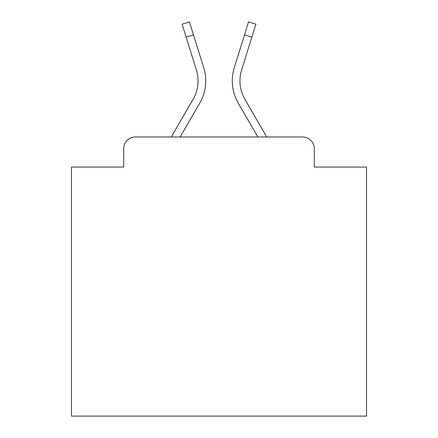 <?xml version="1.0" encoding="UTF-8"?>
<svg xmlns="http://www.w3.org/2000/svg" width="438" height="438" viewBox="0 0 438 438"><rect width="100%" height="100%" fill="white"/><g stroke="black" fill="none" stroke-linecap="round" stroke-linejoin="round"><path stroke-width="0.66" d="M123.697 148.778L123.697 167.07L123.697 148.778A11.804 11.804 0 0 1 135.501 136.974L171.285 136.974L193.125 99.245A36.589 36.589 0 0 0 196.394 70.036L182.115 24.183L189.44 21.9L203.719 67.753A44.26 44.26 0 0 1 199.766 103.089L180.149 136.974L257.851 136.974L238.234 103.089A44.26 44.26 0 0 1 234.281 67.753L248.56 21.9L255.885 24.183L251.845 37.142L244.524 34.859L234.281 67.753M314.303 167.07L314.303 148.778L314.303 167.07L366.529 167.07L366.529 416.1L71.471 416.1L71.471 167.07L123.697 167.07M314.303 148.778A11.804 11.804 0 0 0 302.499 136.974L135.501 136.974M251.845 37.142L241.606 70.036A36.589 36.589 0 0 0 244.875 99.245A36.589 36.589 0 0 1 241.606 70.036A36.589 36.589 0 0 0 244.875 99.245A36.589 36.589 0 0 1 241.606 70.036A36.589 36.589 0 0 0 244.875 99.245A36.589 36.589 0 0 1 241.606 70.036A36.589 36.589 0 0 0 244.875 99.245A36.589 36.589 0 0 1 241.606 70.036A36.589 36.589 0 0 0 244.875 99.245A36.589 36.589 0 0 1 241.606 70.036A36.589 36.589 0 0 0 244.875 99.245A36.589 36.589 0 0 1 241.606 70.036A36.589 36.589 0 0 0 244.875 99.245A36.589 36.589 0 0 1 241.606 70.036A36.589 36.589 0 0 0 244.875 99.245A36.589 36.589 0 0 1 241.606 70.036A36.589 36.589 0 0 0 244.875 99.245A36.589 36.589 0 0 1 241.606 70.036A36.589 36.589 0 0 0 244.875 99.245A36.589 36.589 0 0 1 241.606 70.036A36.589 36.589 0 0 0 244.875 99.245A36.589 36.589 0 0 1 241.606 70.036A36.589 36.589 0 0 0 244.875 99.245A36.589 36.589 0 0 1 241.606 70.036A36.589 36.589 0 0 0 244.875 99.245A36.589 36.589 0 0 1 241.606 70.036A36.589 36.589 0 0 0 244.875 99.245L266.715 136.974L302.499 136.974M193.125 99.245A36.589 36.589 0 0 0 196.394 70.036A36.589 36.589 0 0 1 193.125 99.245A36.589 36.589 0 0 0 196.394 70.036A36.589 36.589 0 0 1 193.125 99.245A36.589 36.589 0 0 0 196.394 70.036A36.589 36.589 0 0 1 193.125 99.245A36.589 36.589 0 0 0 196.394 70.036A36.589 36.589 0 0 1 193.125 99.245A36.589 36.589 0 0 0 196.394 70.036A36.589 36.589 0 0 1 193.125 99.245A36.589 36.589 0 0 0 196.394 70.036A36.589 36.589 0 0 1 193.125 99.245A36.589 36.589 0 0 0 196.394 70.036A36.589 36.589 0 0 1 193.125 99.245A36.589 36.589 0 0 0 196.394 70.036A36.589 36.589 0 0 1 193.125 99.245A36.589 36.589 0 0 0 196.394 70.036A36.589 36.589 0 0 1 193.125 99.245A36.589 36.589 0 0 0 196.394 70.036A36.589 36.589 0 0 1 193.125 99.245A36.589 36.589 0 0 0 196.394 70.036A36.589 36.589 0 0 1 193.125 99.245A36.589 36.589 0 0 0 196.394 70.036A36.589 36.589 0 0 1 193.125 99.245A36.589 36.589 0 0 0 196.394 70.036A36.589 36.589 0 0 1 193.125 99.245M186.155 37.142L193.476 34.859L203.719 67.753"/></g></svg>
